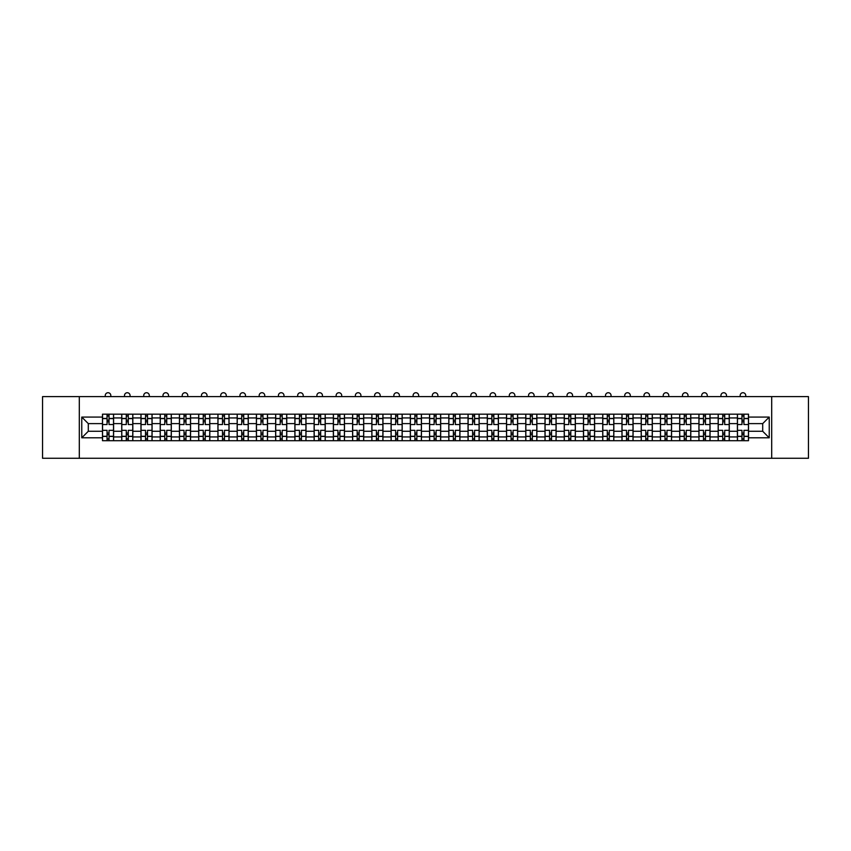 <?xml version="1.0" encoding="UTF-8"?>
<svg xmlns="http://www.w3.org/2000/svg" width="851" height="851" viewBox="0 0 851 851"><rect width="100%" height="100%" fill="white"/><g stroke="black" fill="none" stroke-linecap="round" stroke-linejoin="round"><path stroke-width="1.28" d="M771.697 458.274L808.45 458.274L808.45 396.609L42.55 396.609L42.55 458.274L771.697 458.274L771.697 396.609M121.725 440.701L121.725 417.947L113.587 417.947L113.587 440.701M113.587 417.947L113.587 414.182M121.725 417.947L121.725 414.182M132.83 414.182L132.83 440.701M140.968 440.701L140.968 414.182M152.074 414.182L152.074 440.701M160.211 440.701L160.211 414.182M171.306 414.182L171.306 440.701M179.455 440.701L179.455 414.182M190.55 414.182L190.55 440.701M198.687 440.701L198.687 414.182M209.793 414.182L209.793 440.701M217.93 440.701L217.93 414.182M229.025 414.182L229.025 440.701M237.174 440.701L237.174 414.182M248.269 414.182L248.269 440.701M256.406 440.701L256.406 414.182M267.512 414.182L267.512 440.701M275.65 440.701L275.65 414.182M286.755 414.182L286.755 440.701M294.893 440.701L294.893 414.182M305.988 414.182L305.988 440.701M314.125 440.701L314.125 414.182M325.231 414.182L325.231 440.701M333.369 440.701L333.369 414.182M344.474 414.182L344.474 440.701M352.612 440.701L352.612 414.182M363.707 414.182L363.707 440.701M371.855 440.701L371.855 414.182M382.95 414.182L382.95 440.701M391.088 440.701L391.088 414.182M402.193 414.182L402.193 440.701M410.331 440.701L410.331 414.182M421.426 414.182L421.426 440.701M429.574 440.701L429.574 414.182M440.669 414.182L440.669 440.701M448.807 440.701L448.807 414.182M459.912 414.182L459.912 440.701M468.05 440.701L468.05 414.182M479.145 414.182L479.145 440.701M487.293 440.701L487.293 414.182M498.388 414.182L498.388 440.701M506.526 440.701L506.526 414.182M517.631 414.182L517.631 440.701M525.769 440.701L525.769 414.182M536.875 414.182L536.875 440.701M545.012 440.701L545.012 414.182M556.107 414.182L556.107 440.701M564.245 440.701L564.245 414.182M575.35 414.182L575.35 440.701M583.488 440.701L583.488 414.182M594.594 414.182L594.594 440.701M602.731 440.701L602.731 414.182M613.826 414.182L613.826 440.701M621.975 440.701L621.975 414.182M633.07 414.182L633.07 440.701M641.207 440.701L641.207 414.182M652.313 414.182L652.313 440.701M660.45 440.701L660.45 414.182M671.545 414.182L671.545 440.701M679.694 440.701L679.694 414.182M690.789 414.182L690.789 440.701M698.926 440.701L698.926 414.182M710.032 414.182L710.032 440.701M718.17 440.701L718.17 414.182M729.275 414.182L729.275 440.701M737.413 440.701L737.413 414.182M737.413 431.266L729.275 431.266M718.17 431.266L710.032 431.266M698.926 431.266L690.789 431.266M679.694 431.266L671.545 431.266M660.45 431.266L652.313 431.266M641.207 431.266L633.07 431.266M621.975 431.266L613.826 431.266M602.731 431.266L594.594 431.266M583.488 431.266L575.35 431.266M564.245 431.266L556.107 431.266M545.012 431.266L536.875 431.266M525.769 431.266L517.631 431.266M506.526 431.266L498.388 431.266M487.293 431.266L479.145 431.266M468.05 431.266L459.912 431.266M448.807 431.266L440.669 431.266M429.574 431.266L421.426 431.266M410.331 431.266L402.193 431.266M391.088 431.266L382.95 431.266M371.855 431.266L363.707 431.266M352.612 431.266L344.474 431.266M333.369 431.266L325.231 431.266M314.125 431.266L305.988 431.266M294.893 431.266L286.755 431.266M275.65 431.266L267.512 431.266M256.406 431.266L248.269 431.266M237.174 431.266L229.025 431.266M217.93 431.266L209.793 431.266M198.687 431.266L190.55 431.266M179.455 431.266L171.306 431.266M160.211 431.266L152.074 431.266M140.968 431.266L132.83 431.266M121.725 431.266L113.587 431.266M737.413 423.617L729.275 423.617M718.17 423.617L710.032 423.617M698.926 423.617L690.789 423.617M679.694 423.617L671.545 423.617M660.45 423.617L652.313 423.617M641.207 423.617L633.07 423.617M621.975 423.617L613.826 423.617M602.731 423.617L594.594 423.617M583.488 423.617L575.35 423.617M564.245 423.617L556.107 423.617M545.012 423.617L536.875 423.617M525.769 423.617L517.631 423.617M506.526 423.617L498.388 423.617M487.293 423.617L479.145 423.617M468.05 423.617L459.912 423.617M448.807 423.617L440.669 423.617M429.574 423.617L421.426 423.617M410.331 423.617L402.193 423.617M391.088 423.617L382.95 423.617M371.855 423.617L363.707 423.617M352.612 423.617L344.474 423.617M333.369 423.617L325.231 423.617M314.125 423.617L305.988 423.617M294.893 423.617L286.755 423.617M275.65 423.617L267.512 423.617M256.406 423.617L248.269 423.617M237.174 423.617L229.025 423.617M217.93 423.617L209.793 423.617M198.687 423.617L190.55 423.617M179.455 423.617L171.306 423.617M160.211 423.617L152.074 423.617M140.968 423.617L132.83 423.617M121.725 423.617L113.587 423.617M88.302 431.266L102.492 431.266L102.492 423.617L88.302 423.617L88.302 431.266L81.77 437.808L81.77 417.086L102.492 417.086L102.492 423.617M748.508 423.617L748.508 431.266L762.698 431.266L762.698 423.617L748.508 423.617L748.508 414.182L102.492 414.182L102.492 417.086M748.508 417.086L769.23 417.086L769.23 437.808L748.508 437.808L748.508 431.266M102.492 431.266L102.492 440.701L748.508 440.701L748.508 437.808M102.492 437.808L81.77 437.808M79.303 458.274L79.303 396.609M109.024 438.85L107.056 438.85M107.056 416.033L109.024 416.033M128.267 438.85L126.288 438.85M126.288 416.033L128.267 416.033M147.51 438.85L145.532 438.85M145.532 416.033L147.51 416.033M166.743 438.85L164.775 438.85M164.775 416.033L166.743 416.033M185.986 438.85L184.018 438.85M184.018 416.033L185.986 416.033M205.229 438.85L203.251 438.85M203.251 416.033L205.229 416.033M224.462 438.85L222.494 438.85M222.494 416.033L224.462 416.033M243.705 438.85L241.737 438.85M241.737 416.033L243.705 416.033M262.948 438.85L260.97 438.85M260.97 416.033L262.948 416.033M282.192 438.85L280.213 438.85M280.213 416.033L282.192 416.033M301.424 438.85L299.456 438.85M299.456 416.033L301.424 416.033M320.667 438.85L318.689 438.85M318.689 416.033L320.667 416.033M339.911 438.85L337.932 438.85M337.932 416.033L339.911 416.033M359.143 438.85L357.175 438.85M357.175 416.033L359.143 416.033M378.387 438.85L376.419 438.85M376.419 416.033L378.387 416.033M397.63 438.85L395.651 438.85M395.651 416.033L397.63 416.033M416.862 438.85L414.894 438.85M414.894 416.033L416.862 416.033M436.106 438.85L434.138 438.85M434.138 416.033L436.106 416.033M455.349 438.85L453.37 438.85M453.37 416.033L455.349 416.033M474.581 438.85L472.613 438.85M472.613 416.033L474.581 416.033M493.825 438.85L491.857 438.85M491.857 416.033L493.825 416.033M513.068 438.85L511.089 438.85M511.089 416.033L513.068 416.033M532.311 438.85L530.333 438.85M530.333 416.033L532.311 416.033M551.544 438.85L549.576 438.85M549.576 416.033L551.544 416.033M570.787 438.85L568.808 438.85M568.808 416.033L570.787 416.033M590.03 438.85L588.052 438.85M588.052 416.033L590.03 416.033M609.263 438.85L607.295 438.85M607.295 416.033L609.263 416.033M628.506 438.85L626.538 438.85M626.538 416.033L628.506 416.033M647.749 438.85L645.771 438.85M645.771 416.033L647.749 416.033M666.982 438.85L665.014 438.85M665.014 416.033L666.982 416.033M686.225 438.85L684.257 438.85M684.257 416.033L686.225 416.033M705.468 438.85L703.49 438.85M703.49 416.033L705.468 416.033M724.712 438.85L722.733 438.85M722.733 416.033L724.712 416.033M743.944 438.85L741.976 438.85M741.976 416.033L743.944 416.033M81.77 417.086L88.302 423.617M762.698 431.266L769.23 437.808M762.698 423.617L769.23 417.086M113.523 440.701L113.523 424.543L109.024 424.543L109.024 414.182M107.056 414.182L107.056 424.543L102.556 424.543L102.556 414.182M110.811 396.609L110.811 395.502A2.776 2.776 0 0 0 108.045 392.726A2.776 2.776 0 0 0 105.269 395.502L105.269 396.609M113.523 424.543L113.523 414.182M102.556 440.701L102.556 430.34L107.056 430.34L107.056 440.701M109.024 440.701L109.024 430.34L113.523 430.34M107.056 421.83L109.024 421.83M102.556 430.34L102.556 424.543M109.024 433.053L107.056 433.053M109.024 439.095L107.056 439.095M107.056 434.659L109.024 434.659M109.024 420.224L107.056 420.224M107.056 415.788L109.024 415.788M132.767 440.701L132.767 424.543L128.267 424.543L128.267 414.182M126.288 414.182L126.288 424.543L121.789 424.543L121.789 414.182M130.054 396.609L130.054 395.502A2.776 2.776 0 0 0 127.278 392.726A2.776 2.776 0 0 0 124.501 395.502L124.501 396.609M132.767 424.543L132.767 414.182M121.789 440.701L121.789 430.34L126.288 430.34L126.288 440.701M128.267 440.701L128.267 430.34L132.767 430.34M126.288 421.83L128.267 421.83M121.789 430.34L121.789 424.543M128.267 433.053L126.288 433.053M128.267 439.095L126.288 439.095M126.288 434.659L128.267 434.659M128.267 420.224L126.288 420.224M126.288 415.788L128.267 415.788M152.01 440.701L152.01 424.543L147.51 424.543L147.51 414.182M145.532 414.182L145.532 424.543L141.032 424.543L141.032 414.182M149.297 396.609L149.297 395.502A2.776 2.776 0 0 0 146.521 392.726A2.776 2.776 0 0 0 143.745 395.502L143.745 396.609M152.01 424.543L152.01 414.182M141.032 440.701L141.032 430.34L145.532 430.34L145.532 440.701M147.51 440.701L147.51 430.34L152.01 430.34M145.532 421.83L147.51 421.83M141.032 430.34L141.032 424.543M147.51 433.053L145.532 433.053M147.51 439.095L145.532 439.095M145.532 434.659L147.51 434.659M147.51 420.224L145.532 420.224M145.532 415.788L147.51 415.788M171.253 440.701L171.253 424.543L166.743 424.543L166.743 414.182M164.775 414.182L164.775 424.543L160.275 424.543L160.275 414.182M168.53 396.609L168.53 395.502A2.776 2.776 0 0 0 165.764 392.726A2.776 2.776 0 0 0 162.988 395.502L162.988 396.609M171.253 424.543L171.253 414.182M160.275 440.701L160.275 430.34L164.775 430.34L164.775 440.701M166.743 440.701L166.743 430.34L171.253 430.34M164.775 421.83L166.743 421.83M160.275 430.34L160.275 424.543M166.743 433.053L164.775 433.053M166.743 439.095L164.775 439.095M164.775 434.659L166.743 434.659M166.743 420.224L164.775 420.224M164.775 415.788L166.743 415.788M190.486 440.701L190.486 424.543L185.986 424.543L185.986 414.182M184.018 414.182L184.018 424.543L179.508 424.543L179.508 414.182M187.773 396.609L187.773 395.502A2.776 2.776 0 0 0 184.997 392.726A2.776 2.776 0 0 0 182.22 395.502L182.22 396.609M190.486 424.543L190.486 414.182M179.508 440.701L179.508 430.34L184.018 430.34L184.018 440.701M185.986 440.701L185.986 430.34L190.486 430.34M184.018 421.83L185.986 421.83M179.508 430.34L179.508 424.543M185.986 433.053L184.018 433.053M185.986 439.095L184.018 439.095M184.018 434.659L185.986 434.659M185.986 420.224L184.018 420.224M184.018 415.788L185.986 415.788M209.729 440.701L209.729 424.543L205.229 424.543L205.229 414.182M203.251 414.182L203.251 424.543L198.751 424.543L198.751 414.182M207.016 396.609L207.016 395.502A2.776 2.776 0 0 0 204.24 392.726A2.776 2.776 0 0 0 201.464 395.502L201.464 396.609M209.729 424.543L209.729 414.182M198.751 440.701L198.751 430.34L203.251 430.34L203.251 440.701M205.229 440.701L205.229 430.34L209.729 430.34M203.251 421.83L205.229 421.83M198.751 430.34L198.751 424.543M205.229 433.053L203.251 433.053M205.229 439.095L203.251 439.095M203.251 434.659L205.229 434.659M205.229 420.224L203.251 420.224M203.251 415.788L205.229 415.788M228.972 440.701L228.972 424.543L224.462 424.543L224.462 414.182M222.494 414.182L222.494 424.543L217.994 424.543L217.994 414.182M226.26 396.609L226.26 395.502A2.776 2.776 0 0 0 223.483 392.726A2.776 2.776 0 0 0 220.707 395.502L220.707 396.609M228.972 424.543L228.972 414.182M217.994 440.701L217.994 430.34L222.494 430.34L222.494 440.701M224.462 440.701L224.462 430.34L228.972 430.34M222.494 421.83L224.462 421.83M217.994 430.34L217.994 424.543M224.462 433.053L222.494 433.053M224.462 439.095L222.494 439.095M222.494 434.659L224.462 434.659M224.462 420.224L222.494 420.224M222.494 415.788L224.462 415.788M248.205 440.701L248.205 424.543L243.705 424.543L243.705 414.182M241.737 414.182L241.737 424.543L237.227 424.543L237.227 414.182M245.492 396.609L245.492 395.502A2.776 2.776 0 0 0 242.716 392.726A2.776 2.776 0 0 0 239.95 395.502L239.95 396.609M248.205 424.543L248.205 414.182M237.227 440.701L237.227 430.34L241.737 430.34L241.737 440.701M243.705 440.701L243.705 430.34L248.205 430.34M241.737 421.83L243.705 421.83M237.227 430.34L237.227 424.543M243.705 433.053L241.737 433.053M243.705 439.095L241.737 439.095M241.737 434.659L243.705 434.659M243.705 420.224L241.737 420.224M241.737 415.788L243.705 415.788M267.448 440.701L267.448 424.543L262.948 424.543L262.948 414.182M260.97 414.182L260.97 424.543L256.47 424.543L256.47 414.182M264.735 396.609L264.735 395.502A2.776 2.776 0 0 0 261.959 392.726A2.776 2.776 0 0 0 259.183 395.502L259.183 396.609M267.448 424.543L267.448 414.182M256.47 440.701L256.47 430.34L260.97 430.34L260.97 440.701M262.948 440.701L262.948 430.34L267.448 430.34M260.97 421.83L262.948 421.83M256.47 430.34L256.47 424.543M262.948 433.053L260.97 433.053M262.948 439.095L260.97 439.095M260.97 434.659L262.948 434.659M262.948 420.224L260.97 420.224M260.97 415.788L262.948 415.788M286.691 440.701L286.691 424.543L282.192 424.543L282.192 414.182M280.213 414.182L280.213 424.543L275.713 424.543L275.713 414.182M283.979 396.609L283.979 395.502A2.776 2.776 0 0 0 281.202 392.726A2.776 2.776 0 0 0 278.426 395.502L278.426 396.609M286.691 424.543L286.691 414.182M275.713 440.701L275.713 430.34L280.213 430.34L280.213 440.701M282.192 440.701L282.192 430.34L286.691 430.34M280.213 421.83L282.192 421.83M275.713 430.34L275.713 424.543M282.192 433.053L280.213 433.053M282.192 439.095L280.213 439.095M280.213 434.659L282.192 434.659M282.192 420.224L280.213 420.224M280.213 415.788L282.192 415.788M305.924 440.701L305.924 424.543L301.424 424.543L301.424 414.182M299.456 414.182L299.456 424.543L294.957 424.543L294.957 414.182M303.211 396.609L303.211 395.502A2.776 2.776 0 0 0 300.435 392.726A2.776 2.776 0 0 0 297.669 395.502L297.669 396.609M305.924 424.543L305.924 414.182M294.957 440.701L294.957 430.34L299.456 430.34L299.456 440.701M301.424 440.701L301.424 430.34L305.924 430.34M299.456 421.83L301.424 421.83M294.957 430.34L294.957 424.543M301.424 433.053L299.456 433.053M301.424 439.095L299.456 439.095M299.456 434.659L301.424 434.659M301.424 420.224L299.456 420.224M299.456 415.788L301.424 415.788M325.167 440.701L325.167 424.543L320.667 424.543L320.667 414.182M318.689 414.182L318.689 424.543L314.189 424.543L314.189 414.182M322.455 396.609L322.455 395.502A2.776 2.776 0 0 0 319.678 392.726A2.776 2.776 0 0 0 316.902 395.502L316.902 396.609M325.167 424.543L325.167 414.182M314.189 440.701L314.189 430.34L318.689 430.34L318.689 440.701M320.667 440.701L320.667 430.34L325.167 430.34M318.689 421.83L320.667 421.83M314.189 430.34L314.189 424.543M320.667 433.053L318.689 433.053M320.667 439.095L318.689 439.095M318.689 434.659L320.667 434.659M320.667 420.224L318.689 420.224M318.689 415.788L320.667 415.788M344.41 440.701L344.41 424.543L339.911 424.543L339.911 414.182M337.932 414.182L337.932 424.543L333.432 424.543L333.432 414.182M341.698 396.609L341.698 395.502A2.776 2.776 0 0 0 338.921 392.726A2.776 2.776 0 0 0 336.145 395.502L336.145 396.609M344.41 424.543L344.41 414.182M333.432 440.701L333.432 430.34L337.932 430.34L337.932 440.701M339.911 440.701L339.911 430.34L344.41 430.34M337.932 421.83L339.911 421.83M333.432 430.34L333.432 424.543M339.911 433.053L337.932 433.053M339.911 439.095L337.932 439.095M337.932 434.659L339.911 434.659M339.911 420.224L337.932 420.224M337.932 415.788L339.911 415.788M363.654 440.701L363.654 424.543L359.143 424.543L359.143 414.182M357.175 414.182L357.175 424.543L352.676 424.543L352.676 414.182M360.93 396.609L360.93 395.502A2.776 2.776 0 0 0 358.165 392.726A2.776 2.776 0 0 0 355.388 395.502L355.388 396.609M363.654 424.543L363.654 414.182M352.676 440.701L352.676 430.34L357.175 430.34L357.175 440.701M359.143 440.701L359.143 430.34L363.654 430.34M357.175 421.83L359.143 421.83M352.676 430.34L352.676 424.543M359.143 433.053L357.175 433.053M359.143 439.095L357.175 439.095M357.175 434.659L359.143 434.659M359.143 420.224L357.175 420.224M357.175 415.788L359.143 415.788M382.886 440.701L382.886 424.543L378.387 424.543L378.387 414.182M376.419 414.182L376.419 424.543L371.908 424.543L371.908 414.182M380.174 396.609L380.174 395.502A2.776 2.776 0 0 0 377.397 392.726A2.776 2.776 0 0 0 374.621 395.502L374.621 396.609M382.886 424.543L382.886 414.182M371.908 440.701L371.908 430.34L376.419 430.34L376.419 440.701M378.387 440.701L378.387 430.34L382.886 430.34M376.419 421.83L378.387 421.83M371.908 430.34L371.908 424.543M378.387 433.053L376.419 433.053M378.387 439.095L376.419 439.095M376.419 434.659L378.387 434.659M378.387 420.224L376.419 420.224M376.419 415.788L378.387 415.788M402.129 440.701L402.129 424.543L397.63 424.543L397.63 414.182M395.651 414.182L395.651 424.543L391.152 424.543L391.152 414.182M399.417 396.609L399.417 395.502A2.776 2.776 0 0 0 396.64 392.726A2.776 2.776 0 0 0 393.864 395.502L393.864 396.609M402.129 424.543L402.129 414.182M391.152 440.701L391.152 430.34L395.651 430.34L395.651 440.701M397.63 440.701L397.63 430.34L402.129 430.34M395.651 421.83L397.63 421.83M391.152 430.34L391.152 424.543M397.63 433.053L395.651 433.053M397.63 439.095L395.651 439.095M395.651 434.659L397.63 434.659M397.63 420.224L395.651 420.224M395.651 415.788L397.63 415.788M421.373 440.701L421.373 424.543L416.862 424.543L416.862 414.182M414.894 414.182L414.894 424.543L410.395 424.543L410.395 414.182M418.66 396.609L418.66 395.502A2.776 2.776 0 0 0 415.884 392.726A2.776 2.776 0 0 0 413.107 395.502L413.107 396.609M421.373 424.543L421.373 414.182M410.395 440.701L410.395 430.34L414.894 430.34L414.894 440.701M416.862 440.701L416.862 430.34L421.373 430.34M414.894 421.83L416.862 421.83M410.395 430.34L410.395 424.543M416.862 433.053L414.894 433.053M416.862 439.095L414.894 439.095M414.894 434.659L416.862 434.659M416.862 420.224L414.894 420.224M414.894 415.788L416.862 415.788M440.605 440.701L440.605 424.543L436.106 424.543L436.106 414.182M434.138 414.182L434.138 424.543L429.627 424.543L429.627 414.182M437.893 396.609L437.893 395.502A2.776 2.776 0 0 0 435.116 392.726A2.776 2.776 0 0 0 432.34 395.502L432.34 396.609M440.605 424.543L440.605 414.182M429.627 440.701L429.627 430.34L434.138 430.34L434.138 440.701M436.106 440.701L436.106 430.34L440.605 430.34M434.138 421.83L436.106 421.83M429.627 430.34L429.627 424.543M436.106 433.053L434.138 433.053M436.106 439.095L434.138 439.095M434.138 434.659L436.106 434.659M436.106 420.224L434.138 420.224M434.138 415.788L436.106 415.788M459.848 440.701L459.848 424.543L455.349 424.543L455.349 414.182M453.37 414.182L453.37 424.543L448.871 424.543L448.871 414.182M457.136 396.609L457.136 395.502A2.776 2.776 0 0 0 454.36 392.726A2.776 2.776 0 0 0 451.583 395.502L451.583 396.609M459.848 424.543L459.848 414.182M448.871 440.701L448.871 430.34L453.37 430.34L453.37 440.701M455.349 440.701L455.349 430.34L459.848 430.34M453.37 421.83L455.349 421.83M448.871 430.34L448.871 424.543M455.349 433.053L453.37 433.053M455.349 439.095L453.37 439.095M453.37 434.659L455.349 434.659M455.349 420.224L453.37 420.224M453.37 415.788L455.349 415.788M479.092 440.701L479.092 424.543L474.581 424.543L474.581 414.182M472.613 414.182L472.613 424.543L468.114 424.543L468.114 414.182M476.379 396.609L476.379 395.502A2.776 2.776 0 0 0 473.603 392.726A2.776 2.776 0 0 0 470.826 395.502L470.826 396.609M479.092 424.543L479.092 414.182M468.114 440.701L468.114 430.34L472.613 430.34L472.613 440.701M474.581 440.701L474.581 430.34L479.092 430.34M472.613 421.83L474.581 421.83M468.114 430.34L468.114 424.543M474.581 433.053L472.613 433.053M474.581 439.095L472.613 439.095M472.613 434.659L474.581 434.659M474.581 420.224L472.613 420.224M472.613 415.788L474.581 415.788M498.324 440.701L498.324 424.543L493.825 424.543L493.825 414.182M491.857 414.182L491.857 424.543L487.346 424.543L487.346 414.182M495.612 396.609L495.612 395.502A2.776 2.776 0 0 0 492.835 392.726A2.776 2.776 0 0 0 490.07 395.502L490.07 396.609M498.324 424.543L498.324 414.182M487.346 440.701L487.346 430.34L491.857 430.34L491.857 440.701M493.825 440.701L493.825 430.34L498.324 430.34M491.857 421.83L493.825 421.83M487.346 430.34L487.346 424.543M493.825 433.053L491.857 433.053M493.825 439.095L491.857 439.095M491.857 434.659L493.825 434.659M493.825 420.224L491.857 420.224M491.857 415.788L493.825 415.788M517.568 440.701L517.568 424.543L513.068 424.543L513.068 414.182M511.089 414.182L511.089 424.543L506.59 424.543L506.59 414.182M514.855 396.609L514.855 395.502A2.776 2.776 0 0 0 512.079 392.726A2.776 2.776 0 0 0 509.302 395.502L509.302 396.609M517.568 424.543L517.568 414.182M506.59 440.701L506.59 430.34L511.089 430.34L511.089 440.701M513.068 440.701L513.068 430.34L517.568 430.34M511.089 421.83L513.068 421.83M506.59 430.34L506.59 424.543M513.068 433.053L511.089 433.053M513.068 439.095L511.089 439.095M511.089 434.659L513.068 434.659M513.068 420.224L511.089 420.224M511.089 415.788L513.068 415.788M536.811 440.701L536.811 424.543L532.311 424.543L532.311 414.182M530.333 414.182L530.333 424.543L525.833 424.543L525.833 414.182M534.098 396.609L534.098 395.502A2.776 2.776 0 0 0 531.322 392.726A2.776 2.776 0 0 0 528.545 395.502L528.545 396.609M536.811 424.543L536.811 414.182M525.833 440.701L525.833 430.34L530.333 430.34L530.333 440.701M532.311 440.701L532.311 430.34L536.811 430.34M530.333 421.83L532.311 421.83M525.833 430.34L525.833 424.543M532.311 433.053L530.333 433.053M532.311 439.095L530.333 439.095M530.333 434.659L532.311 434.659M532.311 420.224L530.333 420.224M530.333 415.788L532.311 415.788M556.043 440.701L556.043 424.543L551.544 424.543L551.544 414.182M549.576 414.182L549.576 424.543L545.076 424.543L545.076 414.182M553.331 396.609L553.331 395.502A2.776 2.776 0 0 0 550.565 392.726A2.776 2.776 0 0 0 547.789 395.502L547.789 396.609M556.043 424.543L556.043 414.182M545.076 440.701L545.076 430.34L549.576 430.34L549.576 440.701M551.544 440.701L551.544 430.34L556.043 430.34M549.576 421.83L551.544 421.83M545.076 430.34L545.076 424.543M551.544 433.053L549.576 433.053M551.544 439.095L549.576 439.095M549.576 434.659L551.544 434.659M551.544 420.224L549.576 420.224M549.576 415.788L551.544 415.788M575.287 440.701L575.287 424.543L570.787 424.543L570.787 414.182M568.808 414.182L568.808 424.543L564.309 424.543L564.309 414.182M572.574 396.609L572.574 395.502A2.776 2.776 0 0 0 569.798 392.726A2.776 2.776 0 0 0 567.021 395.502L567.021 396.609M575.287 424.543L575.287 414.182M564.309 440.701L564.309 430.34L568.808 430.34L568.808 440.701M570.787 440.701L570.787 430.34L575.287 430.34M568.808 421.83L570.787 421.83M564.309 430.34L564.309 424.543M570.787 433.053L568.808 433.053M570.787 439.095L568.808 439.095M568.808 434.659L570.787 434.659M570.787 420.224L568.808 420.224M568.808 415.788L570.787 415.788M594.53 440.701L594.53 424.543L590.03 424.543L590.03 414.182M588.052 414.182L588.052 424.543L583.552 424.543L583.552 414.182M591.817 396.609L591.817 395.502A2.776 2.776 0 0 0 589.041 392.726A2.776 2.776 0 0 0 586.265 395.502L586.265 396.609M594.53 424.543L594.53 414.182M583.552 440.701L583.552 430.34L588.052 430.34L588.052 440.701M590.03 440.701L590.03 430.34L594.53 430.34M588.052 421.83L590.03 421.83M583.552 430.34L583.552 424.543M590.03 433.053L588.052 433.053M590.03 439.095L588.052 439.095M588.052 434.659L590.03 434.659M590.03 420.224L588.052 420.224M588.052 415.788L590.03 415.788M613.773 440.701L613.773 424.543L609.263 424.543L609.263 414.182M607.295 414.182L607.295 424.543L602.795 424.543L602.795 414.182M611.05 396.609L611.05 395.502A2.776 2.776 0 0 0 608.284 392.726A2.776 2.776 0 0 0 605.508 395.502L605.508 396.609M613.773 424.543L613.773 414.182M602.795 440.701L602.795 430.34L607.295 430.34L607.295 440.701M609.263 440.701L609.263 430.34L613.773 430.34M607.295 421.83L609.263 421.83M602.795 430.34L602.795 424.543M609.263 433.053L607.295 433.053M609.263 439.095L607.295 439.095M607.295 434.659L609.263 434.659M609.263 420.224L607.295 420.224M607.295 415.788L609.263 415.788M633.006 440.701L633.006 424.543L628.506 424.543L628.506 414.182M626.538 414.182L626.538 424.543L622.028 424.543L622.028 414.182M630.293 396.609L630.293 395.502A2.776 2.776 0 0 0 627.517 392.726A2.776 2.776 0 0 0 624.74 395.502L624.74 396.609M633.006 424.543L633.006 414.182M622.028 440.701L622.028 430.34L626.538 430.34L626.538 440.701M628.506 440.701L628.506 430.34L633.006 430.34M626.538 421.83L628.506 421.83M622.028 430.34L622.028 424.543M628.506 433.053L626.538 433.053M628.506 439.095L626.538 439.095M626.538 434.659L628.506 434.659M628.506 420.224L626.538 420.224M626.538 415.788L628.506 415.788M652.249 440.701L652.249 424.543L647.749 424.543L647.749 414.182M645.771 414.182L645.771 424.543L641.271 424.543L641.271 414.182M649.536 396.609L649.536 395.502A2.776 2.776 0 0 0 646.76 392.726A2.776 2.776 0 0 0 643.984 395.502L643.984 396.609M652.249 424.543L652.249 414.182M641.271 440.701L641.271 430.34L645.771 430.34L645.771 440.701M647.749 440.701L647.749 430.34L652.249 430.34M645.771 421.83L647.749 421.83M641.271 430.34L641.271 424.543M647.749 433.053L645.771 433.053M647.749 439.095L645.771 439.095M645.771 434.659L647.749 434.659M647.749 420.224L645.771 420.224M645.771 415.788L647.749 415.788M671.492 440.701L671.492 424.543L666.982 424.543L666.982 414.182M665.014 414.182L665.014 424.543L660.514 424.543L660.514 414.182M668.78 396.609L668.78 395.502A2.776 2.776 0 0 0 666.003 392.726A2.776 2.776 0 0 0 663.227 395.502L663.227 396.609M671.492 424.543L671.492 414.182M660.514 440.701L660.514 430.34L665.014 430.34L665.014 440.701M666.982 440.701L666.982 430.34L671.492 430.34M665.014 421.83L666.982 421.83M660.514 430.34L660.514 424.543M666.982 433.053L665.014 433.053M666.982 439.095L665.014 439.095M665.014 434.659L666.982 434.659M666.982 420.224L665.014 420.224M665.014 415.788L666.982 415.788M690.725 440.701L690.725 424.543L686.225 424.543L686.225 414.182M684.257 414.182L684.257 424.543L679.747 424.543L679.747 414.182M688.012 396.609L688.012 395.502A2.776 2.776 0 0 0 685.236 392.726A2.776 2.776 0 0 0 682.47 395.502L682.47 396.609M690.725 424.543L690.725 414.182M679.747 440.701L679.747 430.34L684.257 430.34L684.257 440.701M686.225 440.701L686.225 430.34L690.725 430.34M684.257 421.83L686.225 421.83M679.747 430.34L679.747 424.543M686.225 433.053L684.257 433.053M686.225 439.095L684.257 439.095M684.257 434.659L686.225 434.659M686.225 420.224L684.257 420.224M684.257 415.788L686.225 415.788M709.968 440.701L709.968 424.543L705.468 424.543L705.468 414.182M703.49 414.182L703.49 424.543L698.99 424.543L698.99 414.182M707.255 396.609L707.255 395.502A2.776 2.776 0 0 0 704.479 392.726A2.776 2.776 0 0 0 701.703 395.502L701.703 396.609M709.968 424.543L709.968 414.182M698.99 440.701L698.99 430.34L703.49 430.34L703.49 440.701M705.468 440.701L705.468 430.34L709.968 430.34M703.49 421.83L705.468 421.83M698.99 430.34L698.99 424.543M705.468 433.053L703.49 433.053M705.468 439.095L703.49 439.095M703.49 434.659L705.468 434.659M705.468 420.224L703.49 420.224M703.49 415.788L705.468 415.788M729.211 440.701L729.211 424.543L724.712 424.543L724.712 414.182M722.733 414.182L722.733 424.543L718.233 424.543L718.233 414.182M726.499 396.609L726.499 395.502A2.776 2.776 0 0 0 723.722 392.726A2.776 2.776 0 0 0 720.946 395.502L720.946 396.609M729.211 424.543L729.211 414.182M718.233 440.701L718.233 430.34L722.733 430.34L722.733 440.701M724.712 440.701L724.712 430.34L729.211 430.34M722.733 421.83L724.712 421.83M718.233 430.34L718.233 424.543M724.712 433.053L722.733 433.053M724.712 439.095L722.733 439.095M722.733 434.659L724.712 434.659M724.712 420.224L722.733 420.224M722.733 415.788L724.712 415.788M748.444 440.701L748.444 424.543L743.944 424.543L743.944 414.182M741.976 414.182L741.976 424.543L737.477 424.543L737.477 414.182M745.731 396.609L745.731 395.502A2.776 2.776 0 0 0 742.955 392.726A2.776 2.776 0 0 0 740.189 395.502L740.189 396.609M748.444 424.543L748.444 414.182M737.477 440.701L737.477 430.34L741.976 430.34L741.976 440.701M743.944 440.701L743.944 430.34L748.444 430.34M741.976 421.83L743.944 421.83M737.477 430.34L737.477 424.543M743.944 433.053L741.976 433.053M743.944 439.095L741.976 439.095M741.976 434.659L743.944 434.659M743.944 420.224L741.976 420.224M741.976 415.788L743.944 415.788M718.17 417.947L710.032 417.947M698.926 417.947L690.789 417.947M679.694 417.947L671.545 417.947M660.45 417.947L652.313 417.947M641.207 417.947L633.07 417.947M621.975 417.947L613.826 417.947M602.731 417.947L594.594 417.947M583.488 417.947L575.35 417.947M564.245 417.947L556.107 417.947M545.012 417.947L536.875 417.947M525.769 417.947L517.631 417.947M506.526 417.947L498.388 417.947M487.293 417.947L479.145 417.947M468.05 417.947L459.912 417.947M448.807 417.947L440.669 417.947M429.574 417.947L421.426 417.947M410.331 417.947L402.193 417.947M391.088 417.947L382.95 417.947M371.855 417.947L363.707 417.947M352.612 417.947L344.474 417.947M333.369 417.947L325.231 417.947M314.125 417.947L305.988 417.947M294.893 417.947L286.755 417.947M275.65 417.947L267.512 417.947M256.406 417.947L248.269 417.947M237.174 417.947L229.025 417.947M217.93 417.947L209.793 417.947M198.687 417.947L190.55 417.947M179.455 417.947L171.306 417.947M160.211 417.947L152.074 417.947M140.968 417.947L132.83 417.947M737.413 417.947L729.275 417.947M718.17 436.935L710.032 436.935M698.926 436.935L690.789 436.935M679.694 436.935L671.545 436.935M660.45 436.935L652.313 436.935M641.207 436.935L633.07 436.935M621.975 436.935L613.826 436.935M602.731 436.935L594.594 436.935M583.488 436.935L575.35 436.935M564.245 436.935L556.107 436.935M545.012 436.935L536.875 436.935M525.769 436.935L517.631 436.935M506.526 436.935L498.388 436.935M487.293 436.935L479.145 436.935M468.05 436.935L459.912 436.935M448.807 436.935L440.669 436.935M429.574 436.935L421.426 436.935M410.331 436.935L402.193 436.935M391.088 436.935L382.95 436.935M371.855 436.935L363.707 436.935M352.612 436.935L344.474 436.935M333.369 436.935L325.231 436.935M314.125 436.935L305.988 436.935M294.893 436.935L286.755 436.935M275.65 436.935L267.512 436.935M256.406 436.935L248.269 436.935M237.174 436.935L229.025 436.935M217.93 436.935L209.793 436.935M198.687 436.935L190.55 436.935M179.455 436.935L171.306 436.935M160.211 436.935L152.074 436.935M140.968 436.935L132.83 436.935M121.725 436.935L113.587 436.935M737.413 436.935L729.275 436.935M113.523 418.437L109.024 418.437M107.056 418.437L102.556 418.437M107.056 418.607L102.556 418.607M107.056 436.286L102.556 436.286M107.056 436.446L102.556 436.446M113.523 436.446L109.024 436.446M113.523 418.607L109.024 418.607M113.523 436.286L109.024 436.286M132.767 418.437L128.267 418.437M126.288 418.437L121.789 418.437M126.288 418.607L121.789 418.607M126.288 436.286L121.789 436.286M126.288 436.446L121.789 436.446M132.767 436.446L128.267 436.446M132.767 418.607L128.267 418.607M132.767 436.286L128.267 436.286M152.01 418.437L147.51 418.437M145.532 418.437L141.032 418.437M145.532 418.607L141.032 418.607M145.532 436.286L141.032 436.286M145.532 436.446L141.032 436.446M152.01 436.446L147.51 436.446M152.01 418.607L147.51 418.607M152.01 436.286L147.51 436.286M171.253 418.437L166.743 418.437M164.775 418.437L160.275 418.437M164.775 418.607L160.275 418.607M164.775 436.286L160.275 436.286M164.775 436.446L160.275 436.446M171.253 436.446L166.743 436.446M171.253 418.607L166.743 418.607M171.253 436.286L166.743 436.286M190.486 418.437L185.986 418.437M184.018 418.437L179.508 418.437M184.018 418.607L179.508 418.607M184.018 436.286L179.508 436.286M184.018 436.446L179.508 436.446M190.486 436.446L185.986 436.446M190.486 418.607L185.986 418.607M190.486 436.286L185.986 436.286M209.729 418.437L205.229 418.437M203.251 418.437L198.751 418.437M203.251 418.607L198.751 418.607M203.251 436.286L198.751 436.286M203.251 436.446L198.751 436.446M209.729 436.446L205.229 436.446M209.729 418.607L205.229 418.607M209.729 436.286L205.229 436.286M228.972 418.437L224.462 418.437M222.494 418.437L217.994 418.437M222.494 418.607L217.994 418.607M222.494 436.286L217.994 436.286M222.494 436.446L217.994 436.446M228.972 436.446L224.462 436.446M228.972 418.607L224.462 418.607M228.972 436.286L224.462 436.286M248.205 418.437L243.705 418.437M241.737 418.437L237.227 418.437M241.737 418.607L237.227 418.607M241.737 436.286L237.227 436.286M241.737 436.446L237.227 436.446M248.205 436.446L243.705 436.446M248.205 418.607L243.705 418.607M248.205 436.286L243.705 436.286M267.448 418.437L262.948 418.437M260.97 418.437L256.47 418.437M260.97 418.607L256.47 418.607M260.97 436.286L256.47 436.286M260.97 436.446L256.47 436.446M267.448 436.446L262.948 436.446M267.448 418.607L262.948 418.607M267.448 436.286L262.948 436.286M286.691 418.437L282.192 418.437M280.213 418.437L275.713 418.437M280.213 418.607L275.713 418.607M280.213 436.286L275.713 436.286M280.213 436.446L275.713 436.446M286.691 436.446L282.192 436.446M286.691 418.607L282.192 418.607M286.691 436.286L282.192 436.286M305.924 418.437L301.424 418.437M299.456 418.437L294.957 418.437M299.456 418.607L294.957 418.607M299.456 436.286L294.957 436.286M299.456 436.446L294.957 436.446M305.924 436.446L301.424 436.446M305.924 418.607L301.424 418.607M305.924 436.286L301.424 436.286M325.167 418.437L320.667 418.437M318.689 418.437L314.189 418.437M318.689 418.607L314.189 418.607M318.689 436.286L314.189 436.286M318.689 436.446L314.189 436.446M325.167 436.446L320.667 436.446M325.167 418.607L320.667 418.607M325.167 436.286L320.667 436.286M344.41 418.437L339.911 418.437M337.932 418.437L333.432 418.437M337.932 418.607L333.432 418.607M337.932 436.286L333.432 436.286M337.932 436.446L333.432 436.446M344.41 436.446L339.911 436.446M344.41 418.607L339.911 418.607M344.41 436.286L339.911 436.286M363.654 418.437L359.143 418.437M357.175 418.437L352.676 418.437M357.175 418.607L352.676 418.607M357.175 436.286L352.676 436.286M357.175 436.446L352.676 436.446M363.654 436.446L359.143 436.446M363.654 418.607L359.143 418.607M363.654 436.286L359.143 436.286M382.886 418.437L378.387 418.437M376.419 418.437L371.908 418.437M376.419 418.607L371.908 418.607M376.419 436.286L371.908 436.286M376.419 436.446L371.908 436.446M382.886 436.446L378.387 436.446M382.886 418.607L378.387 418.607M382.886 436.286L378.387 436.286M402.129 418.437L397.63 418.437M395.651 418.437L391.152 418.437M395.651 418.607L391.152 418.607M395.651 436.286L391.152 436.286M395.651 436.446L391.152 436.446M402.129 436.446L397.63 436.446M402.129 418.607L397.63 418.607M402.129 436.286L397.63 436.286M421.373 418.437L416.862 418.437M414.894 418.437L410.395 418.437M414.894 418.607L410.395 418.607M414.894 436.286L410.395 436.286M414.894 436.446L410.395 436.446M421.373 436.446L416.862 436.446M421.373 418.607L416.862 418.607M421.373 436.286L416.862 436.286M440.605 418.437L436.106 418.437M434.138 418.437L429.627 418.437M434.138 418.607L429.627 418.607M434.138 436.286L429.627 436.286M434.138 436.446L429.627 436.446M440.605 436.446L436.106 436.446M440.605 418.607L436.106 418.607M440.605 436.286L436.106 436.286M459.848 418.437L455.349 418.437M453.37 418.437L448.871 418.437M453.37 418.607L448.871 418.607M453.37 436.286L448.871 436.286M453.37 436.446L448.871 436.446M459.848 436.446L455.349 436.446M459.848 418.607L455.349 418.607M459.848 436.286L455.349 436.286M479.092 418.437L474.581 418.437M472.613 418.437L468.114 418.437M472.613 418.607L468.114 418.607M472.613 436.286L468.114 436.286M472.613 436.446L468.114 436.446M479.092 436.446L474.581 436.446M479.092 418.607L474.581 418.607M479.092 436.286L474.581 436.286M498.324 418.437L493.825 418.437M491.857 418.437L487.346 418.437M491.857 418.607L487.346 418.607M491.857 436.286L487.346 436.286M491.857 436.446L487.346 436.446M498.324 436.446L493.825 436.446M498.324 418.607L493.825 418.607M498.324 436.286L493.825 436.286M517.568 418.437L513.068 418.437M511.089 418.437L506.59 418.437M511.089 418.607L506.59 418.607M511.089 436.286L506.59 436.286M511.089 436.446L506.59 436.446M517.568 436.446L513.068 436.446M517.568 418.607L513.068 418.607M517.568 436.286L513.068 436.286M536.811 418.437L532.311 418.437M530.333 418.437L525.833 418.437M530.333 418.607L525.833 418.607M530.333 436.286L525.833 436.286M530.333 436.446L525.833 436.446M536.811 436.446L532.311 436.446M536.811 418.607L532.311 418.607M536.811 436.286L532.311 436.286M556.043 418.437L551.544 418.437M549.576 418.437L545.076 418.437M549.576 418.607L545.076 418.607M549.576 436.286L545.076 436.286M549.576 436.446L545.076 436.446M556.043 436.446L551.544 436.446M556.043 418.607L551.544 418.607M556.043 436.286L551.544 436.286M575.287 418.437L570.787 418.437M568.808 418.437L564.309 418.437M568.808 418.607L564.309 418.607M568.808 436.286L564.309 436.286M568.808 436.446L564.309 436.446M575.287 436.446L570.787 436.446M575.287 418.607L570.787 418.607M575.287 436.286L570.787 436.286M594.53 418.437L590.03 418.437M588.052 418.437L583.552 418.437M588.052 418.607L583.552 418.607M588.052 436.286L583.552 436.286M588.052 436.446L583.552 436.446M594.53 436.446L590.03 436.446M594.53 418.607L590.03 418.607M594.53 436.286L590.03 436.286M613.773 418.437L609.263 418.437M607.295 418.437L602.795 418.437M607.295 418.607L602.795 418.607M607.295 436.286L602.795 436.286M607.295 436.446L602.795 436.446M613.773 436.446L609.263 436.446M613.773 418.607L609.263 418.607M613.773 436.286L609.263 436.286M633.006 418.437L628.506 418.437M626.538 418.437L622.028 418.437M626.538 418.607L622.028 418.607M626.538 436.286L622.028 436.286M626.538 436.446L622.028 436.446M633.006 436.446L628.506 436.446M633.006 418.607L628.506 418.607M633.006 436.286L628.506 436.286M652.249 418.437L647.749 418.437M645.771 418.437L641.271 418.437M645.771 418.607L641.271 418.607M645.771 436.286L641.271 436.286M645.771 436.446L641.271 436.446M652.249 436.446L647.749 436.446M652.249 418.607L647.749 418.607M652.249 436.286L647.749 436.286M671.492 418.437L666.982 418.437M665.014 418.437L660.514 418.437M665.014 418.607L660.514 418.607M665.014 436.286L660.514 436.286M665.014 436.446L660.514 436.446M671.492 436.446L666.982 436.446M671.492 418.607L666.982 418.607M671.492 436.286L666.982 436.286M690.725 418.437L686.225 418.437M684.257 418.437L679.747 418.437M684.257 418.607L679.747 418.607M684.257 436.286L679.747 436.286M684.257 436.446L679.747 436.446M690.725 436.446L686.225 436.446M690.725 418.607L686.225 418.607M690.725 436.286L686.225 436.286M709.968 418.437L705.468 418.437M703.49 418.437L698.99 418.437M703.49 418.607L698.99 418.607M703.49 436.286L698.99 436.286M703.49 436.446L698.99 436.446M709.968 436.446L705.468 436.446M709.968 418.607L705.468 418.607M709.968 436.286L705.468 436.286M729.211 418.437L724.712 418.437M722.733 418.437L718.233 418.437M722.733 418.607L718.233 418.607M722.733 436.286L718.233 436.286M722.733 436.446L718.233 436.446M729.211 436.446L724.712 436.446M729.211 418.607L724.712 418.607M729.211 436.286L724.712 436.286M748.444 418.437L743.944 418.437M741.976 418.437L737.477 418.437M741.976 418.607L737.477 418.607M741.976 436.286L737.477 436.286M741.976 436.446L737.477 436.446M748.444 436.446L743.944 436.446M748.444 418.607L743.944 418.607M748.444 436.286L743.944 436.286"/></g></svg>
